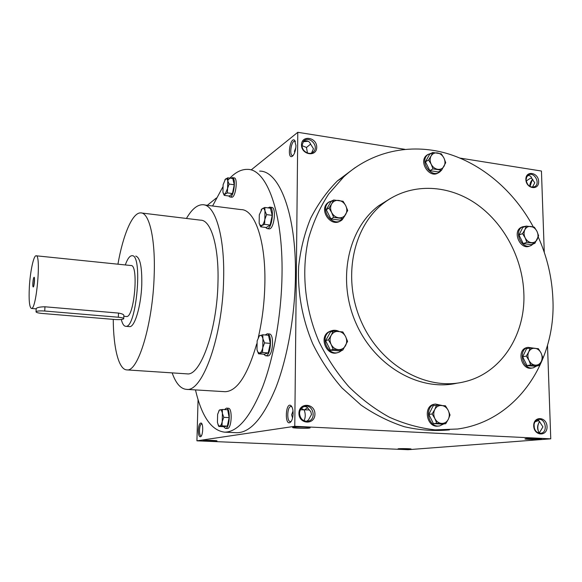 <?xml version="1.0" encoding="UTF-8"?>
<svg xmlns="http://www.w3.org/2000/svg" width="582" height="582" viewBox="0 0 582 582"><rect width="100%" height="100%" fill="white"/><g stroke="black" fill="none" stroke-linecap="round" stroke-linejoin="round"><path stroke-width="0.87" d="M307.456 153.022L306.474 147.472L310.628 144.081M294.688 152.637L294.492 151.225L295.838 147.595M302.065 145.653L306.474 147.472M293.19 155.474L292.586 155.605C289.05 155.75 291.218 140.684 294.667 141.2L295.394 141.535M303.338 141.564C306.852 140.066 309.304 140.96 310.693 144.271L313.451 148.73L311.588 153.001M529.744 186.386C529.911 183.359 530.908 181.024 532.719 179.38L532.843 179.278M527.692 175.604C529.94 175.328 531.308 176.324 531.795 178.594L534.749 182.748L532.435 187.222M526.223 181.104C528.827 179.111 530.595 178.085 531.519 178.019L531.519 178.019M303.207 141.739L308.213 141.259M526.099 179.962C527.292 185.658 530.158 187.891 534.712 186.662C540.787 183.526 534.167 171.224 528.449 175.029L526.674 177.037L526.099 179.962M525.873 179.532C526.121 188.888 539.056 190.823 538.648 181.504C538.415 172.228 525.531 170.184 525.873 179.532M298.937 413.256C298.777 424.453 314.971 425.246 314.935 414.122C315.109 403.042 298.995 402.089 298.937 413.256M299.541 413.402C300.225 418.982 303.106 421.579 308.162 421.208C317.03 419.447 313.021 403.595 304.444 406.44C301.396 407.531 299.759 409.852 299.541 413.402M301.389 408.397L304.211 409.99L307.66 407.771M303.877 420.713L304.124 420.531C305.579 417.352 305.608 413.838 304.211 409.99M292.564 418L291.64 414.791L293.022 411.001M533.723 425.915C534 436.151 547.473 436.806 547.036 426.635C546.774 416.501 533.352 415.708 533.723 425.915M533.949 426.031C534.574 430.716 536.83 433.124 540.714 433.263C548.128 432.739 545.829 418.102 538.568 419.455C535.607 420.153 534.065 422.343 533.949 426.031M534.327 428.294L534.05 424.445M304.546 141.084L307.005 140.88M537.484 419.746L539.82 422.059L542.926 426.89L539.158 433.183M304.11 406.542C306.285 406.505 307.783 407.385 308.62 409.19L310.773 411.59L311.508 414.457L308.54 419.833L306.663 421.375M198.062 399.536L196.927 440.829L408.091 449.697L550.761 438.835L547.502 345.315M196.927 440.829L294.776 426.3L297.788 132.303L251.198 169.9M216.366 198.011L207.316 205.315M297.788 132.303L404.796 149.312M460.071 158.1L541.442 171.035L544.272 252.341M301.498 144.874C301.345 155.023 316.761 157.329 316.724 147.224C316.884 137.17 301.541 134.726 301.498 144.874M449.457 429.865C434.645 431.269 419.622 430.229 404.403 426.737C389.3 421.841 374.837 414.617 361.007 405.065L341.954 387.918C330.46 374.67 320.733 360.003 312.781 343.911C302.298 319.089 297.46 292.426 298.653 266.469C300.508 249.423 304.502 233.375 310.635 218.33C317.881 204.107 326.808 191.623 337.422 180.878L355.253 167.543M294.776 426.3L550.761 438.835M526.637 438.61L525.182 438.806C522.665 439.468 541.027 439.672 541.536 438.988C542.519 438.515 531.046 438.217 526.637 438.61M410.186 449.202C406.956 449.486 396.691 449.166 398.117 448.831C399.041 448.431 411.889 448.657 411.074 449.064L410.186 449.202M293.452 427.283L292.906 427.392C290.083 428.185 309.522 428.701 310.097 427.85C311.297 427.203 296.842 426.701 293.452 427.283M216.591 441.025C214.205 441.425 201.561 440.952 203.242 440.53C204.275 440.072 217.843 440.465 216.977 440.923L216.591 441.025M538.699 432.113C537.426 428.839 537.506 425.638 538.947 422.51M529.962 186.516L532.29 179.765M295.954 145.616C295.656 150.905 294.419 154.477 292.251 156.332C286.744 159.584 290.069 136.457 294.579 140.24L295.954 145.616M293.132 413.358C292.95 417.905 291.982 420.924 290.214 422.423C284.423 426.155 285.522 401.551 290.964 405.625C292.368 406.92 293.088 409.495 293.132 413.358M198.302 430.273C198.36 434.95 199.153 437.097 200.674 436.704C202.965 435.562 203.496 424.343 201.321 423.092C199.691 422.699 198.688 425.093 198.302 430.273M236.234 432.688L236.816 432.71C250.325 432.746 263.319 417.781 275.803 387.823C287.384 358.119 295.023 315.422 295.445 275.817C296.354 213.805 279.207 170.715 259.645 171.108M523.858 293.503C525.604 334.868 501.211 373.149 464.691 381.705C426.919 391.351 381.115 365.969 361.633 322.406C341.881 278.974 352.554 226.471 384.018 202.863C409.983 183.134 446.241 183.876 474.817 202.914C503.401 222.048 522.68 257.775 523.858 293.503M457.241 383.123C419.753 391.904 374.917 366.369 356.06 323.388C336.942 280.531 347.68 229.032 378.722 205.737L390.704 198.309M538.234 236.976C547.153 256.909 552.042 277.65 552.9 299.192C556.101 362.179 516.219 421.128 457.561 429.014L435.001 429.858C419.607 428.126 404.417 423.922 389.438 417.243C374.815 409.197 361.262 398.997 348.764 386.637C337.102 373.215 327.23 358.345 319.147 342.027C304.692 308.562 301.047 271.227 308.649 238.125C313.342 221.997 320.005 207.308 328.641 194.046L343.795 176.79C371.716 151.175 410.259 143.143 446.11 153.219C481.976 163.564 514.066 191.129 533.287 226.9M117.928 264.192C123.035 234.953 132.332 212.597 140.64 212.881C149.232 212.263 155.612 238.904 154.165 275.766C152.753 324.225 137.985 372.167 126.941 369.905C118.75 369.89 113.395 348.021 113.25 319.365M141.622 213.005L200.55 220.171C210.859 219.8 219.014 246.084 217.981 282.146C217.232 329.543 200.47 376.234 187.142 373.87L186.604 373.833M136.108 256.16L135.73 256.116C140.073 257.331 142.088 266.832 141.775 284.634C141.113 305.914 134.668 327.462 129.582 326.626L125.748 326.313C136.523 328.728 143.077 253.665 131.91 255.716C129.655 255.84 127.451 258.917 125.297 264.948M227.678 180.536C234.16 172.934 240.766 169.216 247.488 169.377C266.512 168.889 283.085 212.095 282.03 274.406C281.506 314.2 273.955 357.13 262.598 386.994C250.369 417.119 237.696 432.171 224.565 432.157C211.346 430.462 201.648 416.377 195.479 389.911M212.59 205.984L222.768 187.033M204.166 204.915L241.035 209.607C254.545 209.324 265.748 240.242 264.875 283.092C264.519 301.876 262.329 319.998 258.306 337.458M256.706 343.875C247.546 375.339 237.027 391.286 225.147 391.701L224.521 391.657M186.444 218.454C191.718 209.331 197.123 204.755 202.66 204.719C214.925 204.246 224.819 235.434 223.626 278.909C222.775 336.28 202.427 392.348 186.546 389.373C180.689 388.929 175.888 383.429 172.148 372.88M309.5 409.932L300.428 409.801M304.124 420.531L304.968 421.128M539.361 433.052L539.347 433.037C536.953 429.174 537.026 425.406 539.572 421.732L539.696 421.608M535.04 421.819L538.968 420.466M201.947 423.965L201.692 423.9C200.455 424.293 199.721 426.417 199.488 430.258C199.488 433.706 200.033 435.598 201.125 435.947L201.357 435.911M291.24 421.317L290.374 421.601C286.482 421.826 287.188 406.04 291.044 406.505L291.931 406.883M302.065 145.391C301.731 151.546 310.053 155.983 313.654 151.611C319.431 145.835 308.664 134.9 303.52 141.346L302.065 145.391M34.469 278.523L33.814 285.813M42.151 313.451L114.865 319.503C119.594 319.794 122.547 319.569 123.719 318.812C123.908 318.128 122.118 317.605 118.335 317.226L44.727 311.028C40.013 310.723 37.11 310.941 36.026 311.683C35.888 312.439 37.932 313.029 42.151 313.451M121.303 319.496C122.409 323.919 123.893 326.189 125.748 326.313M36.193 308.707L36.208 308.475C37.306 307.412 40.223 306.852 44.959 306.787L44.727 311.028M123.733 318.514L123.85 315.677C124.061 314.6 122.278 313.734 118.51 313.08L44.959 306.787M126.272 316.484L126.476 316.499C134.267 318.136 138.974 264.148 130.921 265.523L36.215 255.796M29.347 287.093C28.714 300.297 29.42 307.42 31.45 308.453C36.499 309.9 41.373 254.036 36.048 255.774C33.589 255.513 30.177 271.758 29.347 287.093M32.839 283.056C32.723 285.573 32.861 286.882 33.254 286.977C34.178 286.984 35.036 277.199 34.105 277.258C33.538 277.636 33.116 279.564 32.839 283.056M218.803 426.446L224.092 426.701L227.322 426.133L229.141 417.607L227.686 409.75L222.375 409.466L222.397 413.351L223.801 417.338L222.208 421.579L222.397 413.351C221.895 410.848 221.131 409.655 220.091 409.786L219.254 410.354L217.624 414.362L217.435 422.488L218.505 425.493L219.705 426.126C220.753 425.835 221.582 424.322 222.208 421.579L221.997 425.879L218.803 426.446L217.966 424.482M229.141 417.607L223.801 417.338M227.271 428.468L227.322 428.468C231.723 429.109 232.742 407.829 228.297 408.244L226.471 408.142M223.626 426.671L225.423 428.381C229.81 429.021 230.828 407.727 226.405 408.142L224.543 409.583M227.322 426.133L221.997 425.879M218.737 411.103L219.436 409.99L222.375 409.466M258.604 353.805L264.301 354.234L268.215 352.925L270.324 343.373L268.477 335.254L262.758 334.781L262.918 338.775L264.577 342.914L262.78 347.658L262.918 338.775C262.286 336.2 261.34 335.094 260.089 335.465L259.172 336.149L257.142 340.936L256.989 349.687L258.008 352.299L259.79 353.099C261.056 352.554 262.053 350.742 262.78 347.658L262.475 352.496L258.604 353.805L257.251 350.677M270.324 343.373L264.577 342.914M267.553 355.915L267.676 355.922C272.943 356.679 274.595 333.559 269.248 333.959L267.356 333.799M263.661 354.183L265.639 355.769C270.885 356.526 272.536 333.391 267.211 333.792L265.21 334.985M268.215 352.925L262.475 352.496M258.401 337.284L259.325 335.843L262.758 334.781M260.743 226.835L266.301 227.511L270.143 225.059L272.216 215.333L270.397 208.189L264.817 207.461L264.977 210.939L266.6 214.62L264.846 219.414L264.977 210.939C264.359 208.683 263.428 207.934 262.191 208.683L259.303 214.802L259.157 223.168L259.878 224.965L261.915 225.525C263.159 224.608 264.133 222.571 264.846 219.414L264.541 224.376L261.915 225.525L260.743 226.835L259.23 223.437M272.216 215.333L266.6 214.62M268.906 228.835L269.117 228.864C274.1 229.664 276.756 207.061 271.634 207.381L269.881 207.156M265.516 227.417L267.131 228.617C272.085 229.417 274.74 206.799 269.648 207.127L268.04 207.883M270.143 225.059L264.541 224.376M261.085 209.927L262.191 208.683L264.817 207.461M224.266 195.377L229.33 196.047L232.465 193.58L234.226 184.763L232.8 178.514L227.715 177.816L227.751 180.842L229.112 184.065L227.584 188.401L227.751 180.842C227.264 178.878 226.514 178.274 225.51 179.023L223.11 184.683L222.935 192.162L223.539 193.777L225.154 194.061L227.584 188.401L227.373 192.904L225.154 194.061L224.266 195.377L223.081 192.737M234.226 184.763L229.112 184.065M231.541 197.189L231.716 197.211C235.71 197.916 238.22 177.575 234.095 177.874L232.458 177.648M228.653 195.959L229.905 196.971C233.877 197.676 236.394 177.321 232.283 177.626L231.01 178.267M232.465 193.58L227.373 192.904M224.841 179.809L227.715 177.816M436.762 423.238L434.87 418.553L432.12 413.977L434.739 409.546C433.401 412.463 433.445 415.468 434.87 418.553C436.478 421.528 438.748 423.15 441.687 423.42C444.619 423.456 446.838 422.081 448.329 419.287C449.653 416.377 449.602 413.387 448.184 410.332C446.59 407.378 444.335 405.756 441.411 405.458C438.486 405.399 436.26 406.76 434.739 409.546L436.493 405.254L445.441 405.792L448.184 410.332L450.046 414.988L448.329 419.287L445.732 423.711L436.762 423.238L433.437 423.623L442.378 424.096L445.732 423.711M436.493 405.254L433.183 405.741L428.825 414.42L432.12 413.977M428.825 414.42L433.437 423.623M435.176 404.09L434.267 404.228C422.503 406.091 426.766 428.447 438.457 426.039L438.93 425.988M442.196 405.509L435.445 404.053C423.667 405.916 427.937 428.323 439.643 425.908L443.826 423.929M333.18 349.346L331.151 344.464L328.394 339.808L331.187 335.327C329.696 338.244 329.681 341.292 331.151 344.464C332.817 347.534 335.217 349.251 338.368 349.622C341.503 349.746 343.904 348.414 345.562 345.628C347.032 342.711 347.032 339.684 345.57 336.534C343.926 333.493 341.539 331.776 338.411 331.391C335.276 331.238 332.868 332.548 331.187 335.327L333.246 331.1L342.827 331.922L345.57 336.534L347.578 341.387L342.791 350.102L333.18 349.346L330.372 350.182L339.939 350.931L342.791 350.102M333.246 331.1L330.445 332.031L325.614 340.703L328.394 339.808M325.614 340.703L330.372 350.182M331.042 330.911L329.405 331.536C318.15 336.447 326.509 357.166 337.88 352.525M339.073 331.449C336.127 329.958 333.239 329.878 330.394 331.202C318.827 336.287 327.993 357.501 339.401 352.037L342.063 350.313M333.646 217.392L331.667 212.517L328.976 208.058L331.696 203.802C330.241 206.515 330.234 209.418 331.667 212.517C333.29 215.529 335.639 217.282 338.709 217.799C341.772 218.075 344.115 216.926 345.73 214.358C347.17 211.652 347.17 208.763 345.744 205.686C344.137 202.696 341.809 200.943 338.753 200.412C335.69 200.106 333.341 201.241 331.696 203.802L333.712 199.99L343.06 201.263L345.744 205.686L347.701 210.531L343.031 218.599L333.646 217.392L330.903 218.956L340.237 220.156L343.031 218.599M333.712 199.99L330.969 201.656L326.255 209.68L328.976 208.058M326.255 209.68L330.903 218.956M329.434 201.692L327.702 202.885C318.66 210.182 331.063 227.671 340.441 220.891M333.362 200.201L328.677 202.296C319.227 209.978 333.035 227.911 342.136 219.829L345.061 215.478M433.001 168.889L431.189 164.211L428.57 159.999L431.073 155.998C429.785 158.53 429.829 161.265 431.189 164.211C432.724 167.078 434.899 168.78 437.715 169.318C440.516 169.638 442.64 168.605 444.073 166.205C445.332 163.68 445.288 160.959 443.935 158.028C442.415 155.183 440.254 153.481 437.453 152.928C434.659 152.586 432.528 153.612 431.073 155.998L432.753 152.484L441.316 153.844L443.935 158.028L445.717 162.684L441.585 170.206L433.001 168.889L429.851 170.642L438.399 171.945L441.585 170.206M432.753 152.484L429.618 154.317L425.442 161.803L428.57 159.999M425.442 161.803L429.851 170.642M428.228 154.317L426.802 155.205C417.985 161.541 429.698 179.198 438.406 172.723M431.902 152.986L427.916 154.55C418.924 161.039 431.211 178.921 439.81 171.916L441.425 170.293M526.826 242.287L525.139 237.791L522.527 233.637L524.884 229.679C523.727 232.211 523.807 234.917 525.139 237.791C526.623 240.577 528.689 242.192 531.33 242.636C533.956 242.869 535.92 241.777 537.222 239.369C538.365 236.838 538.27 234.146 536.953 231.294C535.476 228.522 533.432 226.907 530.799 226.449C528.172 226.194 526.201 227.271 524.884 229.679L526.31 226.085L534.349 227.169L536.953 231.294L538.619 235.768L534.88 243.327L526.826 242.287L523.254 243.611L531.286 244.636L534.88 243.327M526.31 226.085L522.76 227.482L518.977 235.004L522.527 233.637M518.977 235.004L523.254 243.611M522.541 226.813L521.319 227.293C511.76 231.621 520.628 250.871 529.911 245.924L530.042 245.88M526.521 226.092L522.585 226.791C513.011 231.127 521.894 250.413 531.191 245.466L533.316 243.894M530.711 364.921L528.987 360.418L526.31 356.097L528.718 351.935C527.539 354.656 527.627 357.479 528.987 360.418C530.508 363.255 532.61 364.834 535.309 365.154C537.994 365.256 539.994 364.005 541.318 361.415C542.482 358.701 542.388 355.886 541.034 352.976C539.536 350.16 537.441 348.582 534.756 348.24C532.079 348.116 530.064 349.353 528.718 351.935L530.173 347.985L538.372 348.691L541.034 352.976L542.737 357.45L541.318 361.415L538.932 365.569L530.711 364.921L527.037 365.605L535.236 366.253L538.932 365.569M530.173 347.985L526.521 348.764L522.665 356.831L526.31 356.097M522.665 356.831L527.037 365.605M527.547 347.447L526.688 347.629C516.074 350.037 521.654 371.054 532.123 368.006L532.683 367.904M533.876 348.167L527.99 347.352C517.362 349.76 522.956 370.814 533.439 367.766L536.72 365.976M118.51 313.08L118.335 317.226M534.712 186.662L533.941 187.004M308.162 421.208L307.187 421.361M378.722 205.737L384.018 202.863M337.422 180.878L343.795 176.79M187.142 373.87L126.941 369.905M236.816 432.71L224.565 432.157M225.147 391.701L186.546 389.373M201.816 423.711L201.321 423.092M201.183 436.187L200.674 436.704M291.858 406.818L290.964 405.625M291.218 421.332L290.214 422.423M295.336 141.484L294.579 140.24M293.044 155.641L292.251 156.332M313.654 151.611L311.988 152.833M36.026 311.683L36.208 308.475M31.45 308.453L36.186 308.86M123.82 316.273L126.476 316.499M225.423 428.381L227.322 428.468M218.505 425.493L218.861 426.395M219.254 410.354L219.436 409.99M265.639 355.769L267.676 355.922M258.008 352.299L258.357 353.325M267.131 228.617L269.117 228.864M259.878 224.965L260.045 225.547M229.905 196.971L231.716 197.211M223.539 193.777L223.728 194.373M435.445 404.053L434.267 404.228M330.394 331.202L329.405 331.536M328.677 202.296L327.702 202.885M427.916 154.55L426.802 155.205M522.585 226.791L521.319 227.293M527.99 347.352L526.688 347.629"/></g></svg>
